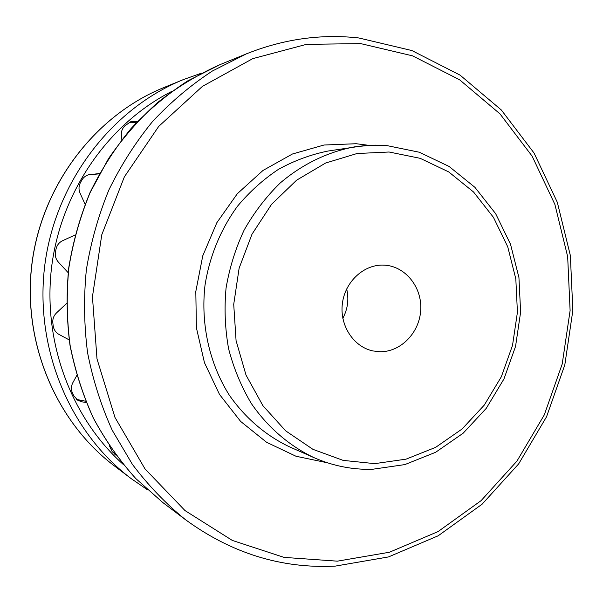 <?xml version="1.0" encoding="UTF-8"?>
<svg xmlns="http://www.w3.org/2000/svg" width="603" height="603" viewBox="0 0 603 603"><rect width="100%" height="100%" fill="white"/><g stroke="black" fill="none" stroke-linecap="round" stroke-linejoin="round"><path stroke-width="0.9" d="M88.068 174.915L99.359 173.837M135.992 123.08L132.012 122.251L129.2 122.386M109.339 445.707L112.203 451.692L115.256 454.157M85.739 401.244L76.604 399.427M133.768 122.537L137.401 121.58M136.926 121.467L130.715 121.738L124.927 125.808C122.213 128.439 121.03 131.71 121.376 135.607L121.844 139.685M88.219 174.87L99.54 173.513M90.654 174.365L89.417 174.546C86.131 175.3 83.613 177.131 81.88 180.048L80.463 182.581C78.669 186.041 78.548 189.591 80.086 193.231L85.091 204.251M68.162 272.669L58.438 262.177C55.838 259.215 54.85 255.793 55.484 251.903L56.056 249.009C56.946 245.172 59.147 242.391 62.674 240.672L75.096 234.989M69.172 339.888L59.154 334.514C55.778 332.585 53.788 329.683 53.192 325.816L52.838 322.906C52.491 319.002 53.727 315.655 56.539 312.874L66.518 303.505M86.267 402.525L81.97 401.839L77.855 400.324L73.694 395.689L72.473 393.103C70.958 389.583 71.101 386.071 72.91 382.566L76.8 375.465M114.125 453.69L116.055 455.242M346.68 288.905C349.054 299.194 347.773 309 342.836 318.331M383.885 265.116L384.367 265.139C405.329 266.179 422.085 287.088 420.736 309.814C419.688 332.555 400.844 352.137 379.898 351.722L373.151 350.976C353.697 347.109 339.512 325.56 342.376 303.58C345.014 281.563 364.069 264.129 383.885 265.116M131.19 478.631L114.321 465.87C55.634 421.67 21.889 341.381 32.117 262.772C42.421 184.179 95.666 115.248 163.737 87.608L183.32 79.611C111.902 108.6 55.778 181.375 44.893 264.446C34.077 347.524 69.616 432.268 131.19 478.631L147.177 489.598M123.178 464.37C70.702 417.487 42.104 340.461 51.828 265.35C61.732 190.262 109.151 123.163 171.908 91.339M81.97 401.839L79.325 400.219M389.093 152.009L420.163 158.325L448.738 171.93L473.521 191.973L493.45 217.351L507.734 246.793L515.821 278.91L517.427 312.256L512.527 345.361L501.327 376.777L484.277 405.095L462.064 429.019L435.615 447.366L406.06 459.154L374.742 463.639L343.167 460.39L312.927 449.333L285.649 430.828L262.893 405.661L246.016 375.066L236.075 340.657L233.723 304.334L239.135 268.154L252.009 234.19L271.554 204.334L296.586 180.207L325.635 163.021L357.036 153.524L389.093 152.009M386.478 145.579L370.634 145.263L354.745 146.823C327.859 151.835 302.171 164.212 280.063 183.131C266.081 196.842 254.104 212.482 244.147 230.052C235.532 248.474 229.509 267.822 226.057 288.113C224.18 308.6 225.032 328.854 228.62 348.873C233.738 368.41 241.29 386.598 251.278 403.437C267.785 427.399 289.432 445.964 314.125 457.715L289.432 446.8C265.75 435.532 245.014 417.811 229.2 394.988C209.399 363.481 200.595 324.188 204.99 285.362C209.505 256.411 220.728 229.178 237.544 206.166C249.657 191.686 263.33 179.393 278.541 169.292C294.392 160.594 310.899 154.511 328.07 151.029L363.903 145.685L375.352 145.15L386.757 145.564L419.228 152.212L449.062 166.436L474.908 187.322L495.666 213.711L510.522 244.268L518.934 277.568L520.623 312.12L515.55 346.424L503.942 378.978L486.252 408.352L463.172 433.195L435.637 452.288L404.824 464.596L372.119 469.322C352.152 469.745 332.826 465.878 314.125 457.715M368.848 145.338L356.177 143.725L323.999 145.022L292.41 154.014L262.998 170.461L237.348 193.691L216.884 222.628L202.766 255.815L195.809 291.505L196.397 327.783L204.47 362.712L219.515 394.452L240.627 421.414L266.609 442.308L296.028 456.26L327.376 462.78M360.7 43.612L412.558 55.845L459.652 79.822L500.008 113.899L532.117 156.132L554.896 204.44L567.664 256.644L570.106 310.575L562.2 364.046L544.268 414.932L516.922 461.137L481.088 500.656L438.049 531.59L389.455 552.235L337.326 561.167L284.051 557.383L232.328 540.431L185.023 510.59L145.029 468.938L114.977 417.442L96.993 358.891L92.447 296.729L101.779 234.763L124.376 176.83L158.71 126.411L202.442 86.357L252.725 58.649L306.49 44.343L360.7 43.612M246.401 53.855L212.429 70.988C190.774 85.151 170.822 101.99 152.567 121.504C135.524 142.376 120.954 165.207 108.864 189.998C98.364 215.648 90.865 242.27 86.35 269.858C83.621 297.678 84.036 325.334 87.593 352.823C92.907 379.89 101.116 405.698 112.233 430.248L132.426 464.408C148.172 485.325 165.878 503.761 185.543 519.733L162.742 502.487L135.826 478.586C119.477 460.421 105.337 440.258 93.405 418.113C82.913 395.033 75.149 370.792 70.121 345.391C66.752 319.605 66.345 293.661 68.9 267.581C73.136 241.713 80.191 216.756 90.073 192.696L108.412 158.793C122.922 137.74 139.436 118.881 157.963 102.231C177.41 86.998 198.07 74.478 219.937 64.664L246.401 53.855C283.523 39.044 321.007 33.753 358.838 37.966L411.894 50.554L460.051 75.111L501.289 109.942L534.07 153.056L557.323 202.314L570.355 255.521L572.85 310.462L564.807 364.936L546.544 416.779L518.67 463.88L482.121 504.191L438.185 535.788L388.52 556.923L335.2 566.127C281.465 568.765 231.575 553.298 185.543 519.733M201.583 73.121L183.32 79.611M114.321 465.87C55.529 421.572 21.821 341.29 32.042 262.772C42.331 184.254 95.53 115.324 163.737 87.608M162.742 502.487L135.765 478.533C119.386 460.338 105.231 440.152 93.292 417.992C82.792 394.912 75.028 370.679 70.001 345.3C66.639 319.53 66.232 293.623 68.78 267.566C73.008 241.735 80.056 216.801 89.93 192.764C101.304 169.518 115.03 148.097 131.107 128.484C148.346 110.13 167.212 94.264 187.714 80.885L219.937 64.664"/></g></svg>

